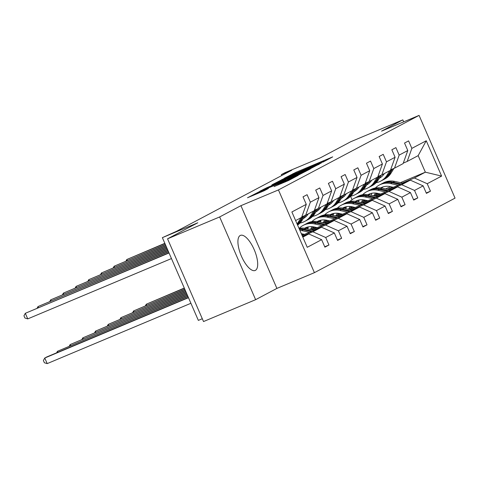 <?xml version="1.0" encoding="UTF-8"?>
<svg xmlns="http://www.w3.org/2000/svg" width="479" height="479" viewBox="0 0 479 479"><rect width="100%" height="100%" fill="white"/><g stroke="black" fill="none" stroke-linecap="round" stroke-linejoin="round"><path stroke-width="0.72" d="M323.481 161.836L332.707 156.878L295.878 172.332L284.448 178.182L319.715 162.95L324.187 161.249L322.505 162.207L323.481 161.836M255.391 270.366A19.028 7.155 67.2 0 0 254.283 249.858A19.028 7.155 67.2 0 0 240.446 235.381A19.028 7.155 67.2 0 0 240.224 235.482A19.028 7.155 67.2 0 0 241.338 255.996A19.028 7.155 67.2 0 0 255.175 270.473A19.028 7.155 67.2 0 0 255.391 270.366M403.689 121.852L402.827 119.87L350.718 141.736L320.463 157.777L285.029 172.65L281.329 174.607L281.736 175.542M255.63 299.68L276.898 288.412L240.925 205.677L219.657 216.945L255.63 299.68L203.521 321.553L167.548 238.817L197.803 222.783L162.369 237.656L198.348 320.391L202.294 318.733M219.657 216.945L167.548 238.817M274.144 186.553L288.568 180.499L298.136 175.41L259.911 191.396L247.499 197.767L264.222 190.714L268.402 188.481L257.079 193.037L265.085 189.349L289.328 179.17L293.07 177.751L274.168 186.6M162.369 237.656L176.494 231.321L291.747 170.237L281.329 174.607M240.925 205.677L278.443 189.929L419.077 115.391L455.05 198.126L314.416 272.665L278.443 189.929M402.827 119.87L381.559 131.138L419.077 115.391M310.554 168.62L321.571 162.782L284.742 178.236L272.329 184.607L310.554 168.62M310.404 168.925L298.136 175.2L259.911 191.187L266.941 187.672L284.718 180.122L287.544 178.607L271.713 185.074L310.404 168.925M324.732 246.781L328.965 245.008L324.894 247.164L321.637 239.668L307.243 247.302L291.879 211.969L306.279 204.341L301.608 217.406L295.621 220.579M310.344 202.186L318.966 197.617L314.296 210.682L305.674 215.251L310.344 202.186L307.087 194.696L303.021 196.851L306.279 204.341M318.966 197.617L315.709 190.121L319.774 187.966L323.032 195.462L331.654 190.887L328.396 183.397L332.462 181.242L335.719 188.732L344.341 184.164L341.084 176.673L345.155 174.518L348.413 182.008L357.035 177.44L353.777 169.949L357.843 167.794L361.1 175.284L369.722 170.716L366.465 163.225L370.53 161.07L373.788 168.56L382.41 163.992L379.152 156.501L383.218 154.346L386.475 161.836L395.097 157.268L391.84 149.771L395.905 147.622L399.163 155.112L407.785 150.538L404.527 143.047L408.599 140.892L411.856 148.382L426.25 140.754L441.614 176.086L427.214 183.714L430.471 191.205L426.406 193.36L423.149 185.87L414.527 190.438L417.784 197.929L413.718 200.084L410.461 192.594L401.839 197.162L405.096 204.659L401.031 206.814L397.774 199.318L389.152 203.892L392.409 211.383L388.337 213.538L385.08 206.048L376.458 210.616L379.715 218.107L375.65 220.262L372.393 212.772L363.771 217.34L367.028 224.831L362.962 226.986L359.705 219.496L351.083 224.064L354.34 231.555L350.275 233.71L347.018 226.22L338.396 230.788L341.653 238.279L337.587 240.434L334.33 232.944L325.708 237.512L328.965 245.008M302.057 235.381L321.493 227.226L312.871 231.8L302.411 236.189M312.871 231.8L325.708 237.512M321.493 227.226L334.33 232.944M301.794 216.879L305.674 215.251M312.003 229.812L334.18 220.502L325.558 225.07L313.494 230.136M303.782 234.213L301.896 235.003M302.291 233.89L301.548 234.201M325.558 225.07L338.396 230.788M334.18 220.502L347.018 226.22M331.654 190.887L326.983 203.958L318.361 208.527L323.032 195.462M314.481 210.155L318.361 208.527M324.69 223.088L346.868 213.778L338.246 218.346L326.181 223.412M316.469 227.489L311.296 229.657M314.978 227.16L309.805 229.333M338.246 218.346L351.083 224.064M346.868 213.778L359.705 219.496M344.341 184.164L339.671 197.228L331.049 201.803L335.719 188.732M327.175 203.431L331.049 201.803M337.378 216.364L359.555 207.054L350.933 211.622L338.869 216.688M329.157 220.759L323.984 222.933M327.666 220.436L322.493 222.609M350.933 211.622L363.771 217.34M359.555 207.054L372.393 212.772M357.035 177.44L352.358 190.504L343.736 195.073L348.413 182.008M339.862 196.701L343.736 195.073M350.065 209.634L372.243 200.33L363.621 204.898L351.556 209.964M341.85 214.035L336.677 216.209M307.913 228.279L306.907 228.705M340.359 213.712L335.18 215.885M308.314 227.16L305.668 228.273M363.621 204.898L376.458 210.616M372.243 200.33L385.08 206.048M369.722 170.716L365.052 183.78L356.43 188.349L361.1 175.284M352.55 189.977L356.43 188.349M362.753 202.91L384.936 193.606L376.314 198.174L364.25 203.234M354.538 207.311L349.365 209.485M320.601 221.555L319.595 221.981M307.332 227.124L306.632 227.423M353.047 206.988L347.874 209.161M321.008 220.436L318.355 221.549M376.314 198.174L389.152 203.892M384.936 193.606L397.774 199.318M382.41 163.992L377.739 177.056L369.117 181.625L373.788 168.56M365.238 183.253L369.117 181.625M375.446 196.186L397.624 186.876L389.002 191.45L376.937 196.51M367.225 200.587L362.052 202.761M333.288 214.832L332.282 215.251M320.02 220.4L319.319 220.693M365.734 200.264L360.561 202.431M333.695 213.712L331.043 214.826M389.002 191.45L401.839 197.162M397.624 186.876L410.461 192.594M395.097 157.268L390.427 170.332L381.805 174.901L386.475 161.836M377.925 176.529L381.805 174.901M388.134 189.462L410.311 180.152L401.689 184.72L389.625 189.786M379.913 193.863L374.74 196.037M345.976 208.108L344.97 208.527M332.707 213.676L332.007 213.969M378.422 193.54L373.249 195.707M346.383 206.988L343.736 208.096M401.689 184.72L414.527 190.438M410.311 180.152L423.149 185.87M407.785 150.538L403.114 163.608L394.492 168.177L399.163 155.112M390.619 169.806L394.492 168.177M400.414 182.649L425.358 172.177L414.377 177.996L402.312 183.062M392.6 187.139L387.427 189.307M358.663 201.384L357.663 201.803M345.401 206.952L344.694 207.245M356.939 200.899L359.118 199.982M370.644 195.145L371.285 194.875M385.529 188.894L390.702 186.726M414.377 177.996L427.214 183.714M441.614 176.086L425.358 172.177L418.161 155.633L407.18 161.453L411.856 148.382M276.898 288.412L314.416 272.665M403.306 163.082L407.18 161.453M352.035 199.671L350.574 196.318M302.818 237.123L308.799 233.956L302.572 236.566M418.161 155.633L426.25 140.754M308.799 233.956L321.637 239.668M426.238 192.983L430.471 191.205M413.551 199.707L417.784 197.929M400.863 206.431L405.096 204.659M388.176 213.155L392.409 211.383M375.488 219.885L379.715 218.107M362.795 226.609L367.028 224.831M350.107 233.333L354.34 231.555M337.42 240.057L341.653 238.279M319.074 164.01L282.245 179.703L319.188 164.267M297.369 174.901L305.38 171.213L301.644 172.638L287.43 179.014L297.369 174.901L297.603 175.422M382.931 186.936A15.49 14.346 -117.9 0 0 381.661 188.055M403.019 183.218L394.654 181.397A18.663 17.28 -117.9 0 0 383.386 182.882L381.841 183.697A18.663 17.28 -117.9 0 0 381.356 183.966M398.247 185.217L390.589 183.553A18.663 17.28 -117.9 0 0 379.32 185.038A18.663 17.28 -117.9 0 0 375.362 187.99M371.884 193.241A18.663 17.28 -117.9 0 0 371.171 195.258M393.307 187.289L390.157 186.606A15.49 14.346 -117.9 0 0 380.805 187.84A15.49 14.346 -117.9 0 0 380.697 187.894M375.434 193.037A15.49 14.346 -117.9 0 0 374.404 195.228M401.204 183.978L393.109 182.212A18.663 17.28 -117.9 0 0 381.841 183.697M376.805 194.217A15.49 14.346 62.1 0 1 377.171 193.271M381.128 187.96A15.49 14.346 62.1 0 1 382.098 187.235M379.32 185.038L380.865 184.217A18.663 17.28 62.1 0 1 392.133 182.733L400.061 184.457M381.589 187.451A15.49 14.346 -117.9 0 0 380.883 187.918M376.482 193.151A15.49 14.346 -117.9 0 0 375.871 194.606M184.277 288.041L146.275 304.219L184.361 288.232M145.436 305.746L146.275 304.219L146.706 305.213M384.392 173.53A15.49 14.346 62.1 0 1 379.308 178.296M389.828 170.65L386.978 175.26A18.663 17.28 62.1 0 1 380.757 181.116A18.663 17.28 62.1 0 1 376.087 182.733M369.788 182.667A18.663 17.28 62.1 0 1 368.297 182.301M393.954 168.404L391.05 173.105A18.663 17.28 62.1 0 1 384.823 178.96L383.278 179.781A18.663 17.28 -117.9 0 0 389.505 173.925L392.546 168.991M381.212 177.062A15.49 14.346 62.1 0 1 379.847 177.428M391.66 169.362L388.529 174.44A18.663 17.28 62.1 0 1 382.302 180.302L380.757 181.116M379.398 178.146A15.49 14.346 -117.9 0 0 380.027 177.883M164.914 243.512L126.827 259.498L164.836 243.32M382.781 180.032A18.663 17.28 -117.9 0 0 383.278 179.781M380.494 177.583A15.49 14.346 62.1 0 1 379.542 177.919M125.989 261.025L126.827 259.498L127.264 260.492M370.243 193.66A15.49 14.346 -117.9 0 0 368.974 194.785M390.331 189.941L381.967 188.121A18.663 17.28 -117.9 0 0 370.698 189.606L369.153 190.426A18.663 17.28 -117.9 0 0 368.668 190.69M385.559 191.941L377.895 190.277A18.663 17.28 -117.9 0 0 366.633 191.762A18.663 17.28 -117.9 0 0 362.675 194.713M359.19 199.965A18.663 17.28 -117.9 0 0 358.484 201.982M380.619 194.013L377.47 193.33A15.49 14.346 -117.9 0 0 368.117 194.564A15.49 14.346 -117.9 0 0 368.01 194.618M362.747 199.761A15.49 14.346 -117.9 0 0 361.711 201.952M388.517 190.702L380.416 188.942A18.663 17.28 -117.9 0 0 369.153 190.426M364.118 200.941A15.49 14.346 62.1 0 1 364.483 199.994M368.441 194.684A15.49 14.346 62.1 0 1 369.411 193.959M366.633 191.762L368.177 190.941A18.663 17.28 62.1 0 1 379.44 189.456L387.373 191.181M368.902 194.181A15.49 14.346 -117.9 0 0 368.195 194.648M363.795 199.875A15.49 14.346 -117.9 0 0 363.184 201.33M184.792 289.226L133.587 310.943L184.876 289.418M132.749 312.47L133.587 310.943L134.018 311.937M357.556 200.384A15.49 14.346 -117.9 0 0 356.286 201.509M377.638 196.665L369.273 194.845A18.663 17.28 -117.9 0 0 358.011 196.33L356.46 197.15A18.663 17.28 -117.9 0 0 355.981 197.414M372.872 198.665L365.208 197.001A18.663 17.28 -117.9 0 0 353.939 198.486A18.663 17.28 -117.9 0 0 349.987 201.437M346.503 206.694A18.663 17.28 -117.9 0 0 345.796 208.706M367.932 200.743L364.776 200.054A15.49 14.346 -117.9 0 0 355.424 201.288A15.49 14.346 -117.9 0 0 355.322 201.342M350.053 206.485A15.49 14.346 -117.9 0 0 349.023 208.676M375.829 197.426L367.728 195.666A18.663 17.28 -117.9 0 0 356.46 197.15M351.43 207.664A15.49 14.346 62.1 0 1 351.796 206.718M355.753 201.408A15.49 14.346 62.1 0 1 356.723 200.689M353.939 198.486L355.484 197.665A18.663 17.28 62.1 0 1 366.752 196.18L374.68 197.905M356.214 200.905A15.49 14.346 -117.9 0 0 355.508 201.372M351.107 206.599A15.49 14.346 -117.9 0 0 350.496 208.06M185.307 290.406L120.9 317.667L185.391 290.597M120.055 319.194L120.9 317.667L121.331 318.661M371.704 180.254A15.49 14.346 62.1 0 1 366.615 185.02M377.141 177.374L374.291 181.984A18.663 17.28 62.1 0 1 368.064 187.846A18.663 17.28 62.1 0 1 363.399 189.456M357.1 189.391A18.663 17.28 62.1 0 1 355.61 189.025M381.266 175.128L378.362 179.829A18.663 17.28 62.1 0 1 372.135 185.69L370.59 186.505A18.663 17.28 -117.9 0 0 376.811 180.649L379.859 175.715M368.519 183.786A15.49 14.346 62.1 0 1 367.154 184.152M378.973 176.086L375.835 181.164A18.663 17.28 62.1 0 1 369.614 187.026L368.064 187.846M366.71 184.87A15.49 14.346 -117.9 0 0 367.339 184.607M165.429 244.691L114.14 266.222L165.351 244.506M370.093 186.756A18.663 17.28 -117.9 0 0 370.59 186.505M367.806 184.307A15.49 14.346 62.1 0 1 366.848 184.643M113.301 267.749L114.14 266.222L114.571 267.216M359.011 186.984A15.49 14.346 62.1 0 1 353.927 191.75M364.453 184.098L361.603 188.708A18.663 17.28 62.1 0 1 355.376 194.57A18.663 17.28 62.1 0 1 350.712 196.18M344.413 196.115A18.663 17.28 62.1 0 1 342.922 195.749M368.573 181.852L365.669 186.553A18.663 17.28 62.1 0 1 359.442 192.414L357.897 193.235A18.663 17.28 -117.9 0 0 364.124 187.373L367.171 182.445M355.831 190.51A15.49 14.346 62.1 0 1 354.466 190.876M366.285 182.816L363.148 187.894A18.663 17.28 62.1 0 1 356.921 193.75L355.376 194.57M354.023 191.594A15.49 14.346 -117.9 0 0 354.652 191.331M165.944 245.877L101.452 272.946L165.866 245.685M357.406 193.48A18.663 17.28 -117.9 0 0 357.897 193.235M355.119 191.031A15.49 14.346 62.1 0 1 354.161 191.372M100.614 274.473L101.452 272.946L101.883 273.94M344.868 207.114A15.49 14.346 -117.9 0 0 343.599 208.233M364.95 203.389L356.586 201.569A18.663 17.28 -117.9 0 0 345.317 203.054L343.772 203.874A18.663 17.28 -117.9 0 0 343.293 204.138M360.178 205.389L352.52 203.725A18.663 17.28 -117.9 0 0 341.252 205.21A18.663 17.28 -117.9 0 0 337.3 208.167M333.815 213.418A18.663 17.28 -117.9 0 0 333.103 215.43M355.238 207.467L352.089 206.778A15.49 14.346 -117.9 0 0 342.736 208.012A15.49 14.346 -117.9 0 0 342.635 208.066M337.366 213.215A15.49 14.346 -117.9 0 0 336.336 215.4M363.136 204.15L355.041 202.389A18.663 17.28 -117.9 0 0 343.772 203.874M338.737 214.388A15.49 14.346 62.1 0 1 339.102 213.442M343.066 208.137A15.49 14.346 62.1 0 1 344.036 207.413M341.252 205.21L342.796 204.389A18.663 17.28 62.1 0 1 354.065 202.904L361.992 204.629M343.527 207.629A15.49 14.346 -117.9 0 0 342.82 208.096M338.419 213.329A15.49 14.346 -117.9 0 0 337.809 214.784M185.822 291.591L108.212 324.391L185.906 291.783M107.368 325.918L108.212 324.391L108.643 325.385M346.323 193.708A15.49 14.346 62.1 0 1 341.24 198.474M351.766 190.822L348.916 195.438A18.663 17.28 62.1 0 1 342.689 201.294A18.663 17.28 62.1 0 1 338.024 202.91M331.719 202.839A18.663 17.28 62.1 0 1 330.235 202.473M355.885 188.576L352.981 193.282A18.663 17.28 62.1 0 1 346.754 199.138L345.209 199.959A18.663 17.28 -117.9 0 0 351.436 194.097L354.484 189.169M343.144 197.234A15.49 14.346 62.1 0 1 341.778 197.599M353.598 189.54L350.46 194.618A18.663 17.28 62.1 0 1 344.233 200.473L342.689 201.294M341.335 198.318A15.49 14.346 -117.9 0 0 341.964 198.055M166.458 247.062L88.765 279.67L166.375 246.871M344.718 200.21A18.663 17.28 -117.9 0 0 345.209 199.959M342.431 197.755A15.49 14.346 62.1 0 1 341.473 198.096M87.926 281.197L88.765 279.67L89.196 280.664M332.175 213.838A15.49 14.346 -117.9 0 0 330.911 214.957M352.263 210.113L343.898 208.293A18.663 17.28 -117.9 0 0 332.63 209.778L331.085 210.598A18.663 17.28 -117.9 0 0 330.6 210.868M347.491 212.119L339.833 210.449A18.663 17.28 -117.9 0 0 328.564 211.934A18.663 17.28 -117.9 0 0 324.606 214.891M321.128 220.142A18.663 17.28 -117.9 0 0 320.415 222.16M342.551 214.191L339.401 213.502A15.49 14.346 -117.9 0 0 330.049 214.736A15.49 14.346 -117.9 0 0 329.941 214.796M324.678 219.939A15.49 14.346 -117.9 0 0 323.648 222.124M350.448 210.874L342.353 209.113A18.663 17.28 -117.9 0 0 331.085 210.598M326.049 221.118A15.49 14.346 62.1 0 1 326.415 220.166M330.372 214.861A15.49 14.346 62.1 0 1 331.348 214.137M328.564 211.934L330.109 211.113A18.663 17.28 62.1 0 1 341.377 209.628L349.305 211.359M330.833 214.352A15.49 14.346 -117.9 0 0 330.127 214.82M325.726 220.053A15.49 14.346 -117.9 0 0 325.121 221.508M186.337 292.777L95.519 331.115L186.421 292.962M94.68 332.648L95.519 331.115L95.956 332.109M333.635 200.432A15.49 14.346 62.1 0 1 328.552 205.198M339.078 197.546L336.228 202.162A18.663 17.28 62.1 0 1 330.001 208.018A18.663 17.28 62.1 0 1 325.331 209.634M319.032 209.562A18.663 17.28 62.1 0 1 317.541 209.203M343.198 195.3L340.294 200.006A18.663 17.28 62.1 0 1 334.067 205.862L332.522 206.683A18.663 17.28 -117.9 0 0 338.749 200.827L341.796 195.893M330.456 203.964A15.49 14.346 62.1 0 1 329.091 204.323M340.91 196.264L337.773 201.342A18.663 17.28 62.1 0 1 331.546 207.197L330.001 208.018M328.648 205.042A15.49 14.346 -117.9 0 0 329.277 204.778M166.973 248.242L76.077 286.394L166.89 248.05M332.031 206.934A18.663 17.28 -117.9 0 0 332.522 206.683M329.738 204.479A15.49 14.346 62.1 0 1 328.786 204.82M75.233 287.921L76.077 286.394L76.508 287.388M319.487 220.562A15.49 14.346 -117.9 0 0 318.218 221.681M339.575 216.837L331.211 215.017A18.663 17.28 -117.9 0 0 319.942 216.502L318.397 217.322A18.663 17.28 -117.9 0 0 317.912 217.592M334.803 218.843L327.145 217.173A18.663 17.28 -117.9 0 0 315.877 218.658A18.663 17.28 -117.9 0 0 311.919 221.615M308.44 226.866A18.663 17.28 -117.9 0 0 307.728 228.884M329.863 220.915L326.714 220.232A15.49 14.346 -117.9 0 0 317.361 221.46A15.49 14.346 -117.9 0 0 317.254 221.52M311.991 226.663A15.49 14.346 -117.9 0 0 310.961 228.848M337.761 217.598L329.666 215.837A18.663 17.28 -117.9 0 0 318.397 217.322M313.362 227.842A15.49 14.346 62.1 0 1 313.727 226.896M317.685 221.585A15.49 14.346 62.1 0 1 318.655 220.861M315.877 218.658L317.421 217.843A18.663 17.28 62.1 0 1 328.69 216.358L336.617 218.083M318.146 221.076A15.49 14.346 -117.9 0 0 317.439 221.543M313.038 226.777A15.49 14.346 -117.9 0 0 312.428 228.232M186.852 293.956L82.831 337.845L186.936 294.148M81.993 339.371L82.831 337.845L83.262 338.839M320.948 207.156A15.49 14.346 62.1 0 1 315.865 211.922M326.385 204.27L323.535 208.886A18.663 17.28 62.1 0 1 317.314 214.742A18.663 17.28 62.1 0 1 312.643 216.358M306.344 216.292A18.663 17.28 62.1 0 1 304.854 215.927M330.51 202.03L327.606 206.73A18.663 17.28 62.1 0 1 321.379 212.586L319.834 213.406A18.663 17.28 -117.9 0 0 326.061 207.551L329.103 202.617M317.769 210.688A15.49 14.346 62.1 0 1 316.403 211.053M328.217 202.988L325.085 208.066A18.663 17.28 62.1 0 1 318.858 213.921L317.314 214.742M315.954 211.766A15.49 14.346 -117.9 0 0 316.583 211.508M167.488 249.427L63.384 293.118L167.405 249.236M319.337 213.658A18.663 17.28 -117.9 0 0 319.834 213.406M317.05 211.203A15.49 14.346 62.1 0 1 316.098 211.544M62.545 294.651L63.384 293.118L63.821 294.112M306.799 227.286A15.49 14.346 -117.9 0 0 305.53 228.405M326.888 223.567L318.523 221.747A18.663 17.28 -117.9 0 0 307.255 223.232L305.71 224.046A18.663 17.28 -117.9 0 0 305.225 224.316M322.116 225.567L314.452 223.903A18.663 17.28 -117.9 0 0 303.189 225.387A18.663 17.28 -117.9 0 0 299.231 228.339M317.176 227.639L314.026 226.956A15.49 14.346 -117.9 0 0 304.674 228.19A15.49 14.346 -117.9 0 0 304.566 228.243M325.073 224.328L316.972 222.561A18.663 17.28 -117.9 0 0 305.71 224.046M304.997 228.309A15.49 14.346 62.1 0 1 305.967 227.585M303.189 225.387L304.734 224.567A18.663 17.28 62.1 0 1 315.996 223.082L323.93 224.807M305.458 227.8A15.49 14.346 -117.9 0 0 304.752 228.267M187.367 295.142L70.144 344.569L187.451 295.333M69.305 346.095L70.144 344.569L70.575 345.563M308.26 213.879A15.49 14.346 62.1 0 1 303.171 218.646M313.697 210.999L310.847 215.61A18.663 17.28 62.1 0 1 304.62 221.466A18.663 17.28 62.1 0 1 299.956 223.082M317.822 208.754L314.919 213.454A18.663 17.28 62.1 0 1 308.692 219.31L307.147 220.13A18.663 17.28 -117.9 0 0 313.368 214.275L316.415 209.341M305.075 217.412A15.49 14.346 62.1 0 1 303.71 217.777M315.529 209.712L312.392 214.79A18.663 17.28 62.1 0 1 306.171 220.651L304.62 221.466M303.267 218.496A15.49 14.346 -117.9 0 0 303.896 218.232M168.003 250.607L50.696 299.848L167.919 250.421M306.65 220.382A18.663 17.28 -117.9 0 0 307.147 220.13M304.363 217.933A15.49 14.346 62.1 0 1 303.405 218.268M49.858 301.375L50.696 299.848L51.127 300.842M314.194 230.291L305.83 228.471A18.663 17.28 -117.9 0 0 299.016 228.381M309.428 232.291L301.764 230.627A18.663 17.28 -117.9 0 0 299.86 230.321M304.488 234.363L301.333 233.68A15.49 14.346 -117.9 0 0 301.321 233.674M312.386 231.052L304.285 229.291A18.663 17.28 -117.9 0 0 299.261 228.95M299.465 229.411A18.663 17.28 62.1 0 1 303.309 229.806L311.236 231.531M187.882 296.327L57.456 351.293L187.966 296.513M56.612 352.819L57.456 351.293L57.887 352.287M301.01 217.723L298.16 222.334A18.663 17.28 62.1 0 1 297.07 223.897M305.129 215.478L302.225 220.178A18.663 17.28 62.1 0 1 297.579 225.082M302.842 216.436L299.704 221.514A18.663 17.28 62.1 0 1 297.333 224.519M168.518 251.792L38.009 306.572L168.434 251.601M297.459 224.801A18.663 17.28 -117.9 0 0 300.68 220.999L303.728 216.065M37.17 308.099L38.009 306.572L38.44 307.566M188.397 297.507L46.798 356.939L44.769 358.017L47.199 363.609L190.911 303.285M47.199 363.609L44.367 362.747L43.397 360.507L44.769 358.017L188.481 297.698M169.033 252.978L25.321 313.296L168.949 252.786M171.464 258.564L27.752 318.888L25.321 313.296L23.95 315.787L24.92 318.02L27.752 318.888M293.25 174.111L293.034 173.614M296.112 172.865L295.878 172.332M282.311 180.469L281.897 179.517M286.945 178.529L286.717 178.002M309.045 169.255L308.817 168.728M264.288 189.403L264.097 188.954M267.168 188.199L266.941 187.672M282.101 181.93L281.874 181.403M284.981 180.721L284.718 180.122M289.059 179.008L288.831 178.487M278.371 184.864L278.173 184.415M281.245 183.655L281.017 183.134M285.286 181.96L285.059 181.439M261.043 192.139L260.816 191.612M393.109 182.212L394.654 181.397M390.589 183.553L392.133 182.733M388.529 174.44L386.978 175.26M391.05 173.105L389.505 173.925M380.416 188.942L381.967 188.121M377.895 190.277L379.44 189.456M367.728 195.666L369.273 194.845M365.208 197.001L366.752 196.18M375.835 181.164L374.291 181.984M378.362 179.829L376.811 180.649M363.148 187.894L361.603 188.708M365.669 186.553L364.124 187.373M355.041 202.389L356.586 201.569M352.52 203.725L354.065 202.904M350.46 194.618L348.916 195.438M352.981 193.282L351.436 194.097M342.353 209.113L343.898 208.293M339.833 210.449L341.377 209.628M337.773 201.342L336.228 202.162M340.294 200.006L338.749 200.827M329.666 215.837L331.211 215.017M327.145 217.173L328.69 216.358M325.085 208.066L323.535 208.886M327.606 206.73L326.061 207.551M316.972 222.561L318.523 221.747M314.452 223.903L315.996 223.082M312.392 214.79L310.847 215.61M314.919 213.454L313.368 214.275M304.285 229.291L305.83 228.471M301.764 230.627L303.309 229.806M299.704 221.514L298.16 222.334M302.225 220.178L300.68 220.999M282.538 180.379L282.245 179.703M305.512 171.518L305.38 171.213M287.681 179.589L287.43 179.014M257.361 193.684L257.079 193.037"/></g></svg>

